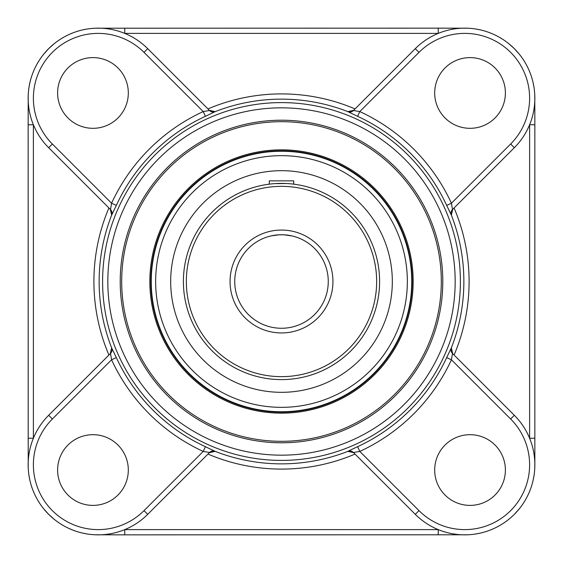 <?xml version="1.0" encoding="UTF-8"?>
<svg xmlns="http://www.w3.org/2000/svg" width="563" height="563" viewBox="0 0 563 563"><rect width="100%" height="100%" fill="white"/><g stroke="black" fill="none" stroke-linecap="round" stroke-linejoin="round"><path stroke-width="0.84" d="M281.5 149.835A131.665 131.665 0 0 0 167.478 347.329A131.665 131.665 0 0 0 395.522 347.329A131.665 131.665 0 0 0 281.5 149.835M150.821 281.5A130.679 130.679 0 0 1 281.5 150.821A130.679 130.679 0 0 1 412.179 281.5A130.679 130.679 0 0 1 281.5 412.179A130.679 130.679 0 0 1 150.821 281.5M121.685 281.5A159.815 159.815 0 0 1 281.5 121.685A159.815 159.815 0 0 1 441.315 281.5A159.815 159.815 0 0 1 281.5 441.315A159.815 159.815 0 0 1 121.685 281.5M442.792 281.5A161.292 161.292 0 0 0 200.857 141.82A161.292 161.292 0 0 0 200.857 421.18A161.292 161.292 0 0 0 442.792 281.5M347.828 451.315L347.871 451.357A182.363 182.363 0 0 1 215.129 451.357L205.404 446.677A181.863 181.863 0 0 1 116.323 357.596L111.643 347.871A182.363 182.363 0 0 1 111.643 215.129L116.323 205.404A181.863 181.863 0 0 1 205.404 116.323L215.129 111.643A182.363 182.363 0 0 1 347.871 111.643L357.596 116.323A181.863 181.863 0 0 1 446.677 205.404L451.357 215.129A182.363 182.363 0 0 1 451.357 347.871L446.677 357.596A181.863 181.863 0 0 1 357.596 446.677L347.828 451.315A5.236 5.229 -45 0 1 353.437 452.483L415.29 514.336A70.037 70.037 0 0 0 534.85 464.813L534.85 124.761L529.614 124.761L529.614 438.239L534.85 438.239M438.239 534.85L438.239 529.614L124.761 529.614L124.761 534.85L467.719 534.787M95.281 534.787L124.761 534.85M476.171 533.921L480.373 533.098M490.38 530.015L492.731 529.044M503.209 523.386L504.786 522.323M508.727 519.375L510.944 517.517M48.721 514.392L54.273 519.375M58.214 522.323L59.791 523.386M70.269 529.044L72.62 530.015M82.627 533.098L86.829 533.921M28.15 438.239L33.386 438.239L33.386 124.761L28.15 124.761L28.213 467.719M28.213 95.281L28.15 124.761M48.58 48.749L43.633 54.266M40.677 58.214L39.614 59.791M33.956 70.269L32.985 72.62M29.902 82.627L29.079 86.829M29.079 476.171L29.902 480.373M32.985 490.38L33.956 492.731M39.614 503.209L40.677 504.786M43.625 508.727L48.664 514.336M534.85 124.761L534.787 95.281M534.787 467.719L534.85 464.813A70.037 70.037 0 0 0 514.336 415.29L452.483 353.437L451.427 359.785L446.677 357.596M533.921 86.829L533.098 82.627M530.015 72.62L529.044 70.269M523.386 59.791L522.323 58.214M519.375 54.273L514.336 48.664M124.761 28.15L124.761 33.386L438.239 33.386L438.239 28.15L95.281 28.213M467.719 28.213L438.239 28.15M514.279 48.608L508.727 43.625M504.779 40.677L503.209 39.614M492.731 33.956L490.38 32.985M480.373 29.902L476.171 29.079M514.392 514.279L519.375 508.727M522.323 504.786L523.386 503.209M529.044 492.731L530.015 490.38M533.098 480.373L533.921 476.171M86.829 29.079L82.627 29.902M72.62 32.985L70.269 33.956M59.791 39.614L58.214 40.677M54.266 43.633L48.749 48.58M446.677 205.404L451.427 203.215L452.483 209.563L514.336 147.71L452.687 209.359L451.357 215.129M451.357 347.871L452.687 353.641L514.336 415.29L510.634 418.992A64.801 64.801 0 0 1 510.634 510.634A64.801 64.801 0 0 1 418.992 510.634L359.785 451.427L353.437 452.483M205.404 116.323L203.215 111.573L209.563 110.517L147.71 48.664L209.359 110.313L215.129 111.643M347.871 111.643L353.641 110.313L415.29 48.664L353.437 110.517L359.785 111.573L357.596 116.323M215.172 451.315A5.236 5.229 45 0 0 209.563 452.483L203.215 451.427L205.404 446.677M116.323 357.596L111.573 359.785L110.517 353.437A5.236 5.229 45 0 0 111.685 347.828M357.596 446.677L359.785 451.427A187.092 187.092 0 0 0 451.427 359.785L510.634 418.992M110.517 353.437L48.664 415.29A70.037 70.037 0 0 0 98.187 534.85A70.037 70.037 0 0 0 147.71 514.336L209.359 452.687L215.129 451.357M418.992 510.634L415.29 514.336L353.641 452.687L347.871 451.357M451.315 347.828A5.236 5.229 -45 0 0 452.483 353.437M111.685 215.172A5.236 5.229 135 0 0 110.517 209.563L111.573 203.215L116.323 205.404M144.008 52.366L203.215 111.573A187.092 187.092 0 0 0 111.573 203.215L52.366 144.008A64.801 64.801 0 0 1 52.366 52.366A64.801 64.801 0 0 1 144.008 52.366L147.71 48.664A70.037 70.037 0 0 0 28.15 98.187A70.037 70.037 0 0 0 48.664 147.71L110.313 209.359L111.643 215.129M52.366 418.992L111.573 359.785A187.092 187.092 0 0 0 203.215 451.427L144.008 510.634A64.801 64.801 0 0 1 52.366 510.634A64.801 64.801 0 0 1 52.366 418.992L48.664 415.29L110.313 353.641L111.643 347.871M209.563 110.517A5.236 5.229 135 0 0 215.172 111.685M452.483 209.563A5.236 5.229 -135 0 0 451.315 215.172M347.828 111.685A5.236 5.229 -135 0 0 353.437 110.517M510.634 144.008L514.336 147.71A70.037 70.037 0 0 0 464.813 28.15A70.037 70.037 0 0 0 415.29 48.664L418.992 52.366A64.801 64.801 0 0 1 510.634 52.366A64.801 64.801 0 0 1 510.634 144.008L451.427 203.215A187.092 187.092 0 0 0 359.785 111.573L418.992 52.366M52.366 144.008L48.664 147.71L110.517 209.563M144.008 510.634L147.71 514.336L209.563 452.483M470.042 128.315A35.349 35.349 0 0 1 434.685 92.958A35.349 35.349 0 0 1 470.042 57.609A35.349 35.349 0 0 1 505.391 92.958A35.349 35.349 0 0 1 470.042 128.315M128.315 92.958A35.349 35.349 0 0 1 92.958 128.315A35.349 35.349 0 0 1 57.609 92.958A35.349 35.349 0 0 1 92.958 57.609A35.349 35.349 0 0 1 128.315 92.958M434.685 470.042A35.349 35.349 0 0 1 470.042 434.685A35.349 35.349 0 0 1 505.391 470.042A35.349 35.349 0 0 1 470.042 505.391A35.349 35.349 0 0 1 434.685 470.042M92.958 434.685A35.349 35.349 0 0 1 128.315 470.042A35.349 35.349 0 0 1 92.958 505.391A35.349 35.349 0 0 1 57.609 470.042A35.349 35.349 0 0 1 92.958 434.685M292.753 184.045L293.682 184.157L293.682 180.864L269.318 180.864L269.318 184.157L271.415 183.918M281.5 170.68A110.82 110.82 0 0 0 170.68 281.5A110.82 110.82 0 0 0 281.5 392.32A110.82 110.82 0 0 0 392.32 281.5A110.82 110.82 0 0 0 281.5 170.68M286.173 234.968A46.764 46.764 0 0 1 328.208 283.836A46.764 46.764 0 0 1 281.5 328.264A46.764 46.764 0 0 1 234.736 281.5A46.764 46.764 0 0 1 281.5 234.736A46.764 46.764 0 0 1 328.264 281.5A46.764 46.764 0 0 1 281.5 328.264A46.764 46.764 0 0 1 234.736 281.5A46.764 46.764 0 0 1 281.5 234.736M281.5 230.056A51.444 51.444 0 0 0 236.946 307.222A51.444 51.444 0 0 0 326.054 307.222A51.444 51.444 0 0 0 281.5 230.056M292.113 235.953L283.865 234.792L291.606 235.841M283.836 234.792L279.164 234.792L283.836 234.792M271.134 235.897L279.135 234.792L271.394 235.841M379.49 286.166L379.223 290.114M379.082 291.585L378.843 293.682M379.49 276.834L379.363 274.702M379.082 271.415L378.955 270.247M286.166 183.51L274.688 183.637M183.397 281.5A98.103 98.103 0 0 0 281.5 379.603A98.103 98.103 0 0 0 379.603 281.5A98.103 98.103 0 0 0 281.5 183.397A98.103 98.103 0 0 0 183.397 281.5A98.103 98.103 0 0 0 281.5 379.603A98.103 98.103 0 0 0 379.603 281.5A98.103 98.103 0 0 0 281.5 183.397A98.103 98.103 0 0 0 183.397 281.5M151.257 281.5A130.243 130.243 0 0 0 281.5 411.743A130.243 130.243 0 0 0 411.743 281.5A130.243 130.243 0 0 0 281.5 151.257A130.243 130.243 0 0 0 151.257 281.5M281.5 107.836A173.664 173.664 0 0 1 431.898 368.336A173.664 173.664 0 0 1 131.102 368.336A173.664 173.664 0 0 1 281.5 107.836M281.5 102.6A178.9 178.9 0 0 0 102.6 281.5A178.9 178.9 0 0 0 281.5 460.4A178.9 178.9 0 0 0 460.4 281.5A178.9 178.9 0 0 0 281.5 102.6M454.081 355.035A187.599 187.599 0 0 0 454.081 207.965M355.035 108.919A187.599 187.599 0 0 0 207.965 108.919M207.965 454.081A187.599 187.599 0 0 0 355.035 454.081M108.919 207.965A187.599 187.599 0 0 0 108.919 355.035M186.346 281.5A95.154 95.154 0 0 1 281.5 186.346A95.154 95.154 0 0 1 376.654 281.5A95.154 95.154 0 0 1 281.5 376.654A95.154 95.154 0 0 1 186.346 281.5M155.655 281.5A125.845 125.845 0 0 1 281.5 155.655A125.845 125.845 0 0 1 407.345 281.5A125.845 125.845 0 0 1 281.5 407.345A125.845 125.845 0 0 1 155.655 281.5M48.756 514.434L52.429 517.833M53.928 519.093L55.54 520.367M61.008 524.167L63.429 525.617M67.722 527.876L72.472 529.959M38.826 61.022L37.39 63.415M35.117 67.729L34.167 69.784M43.956 53.865L42.619 55.554M520.374 55.547L519.1 53.935M517.847 52.436L514.385 48.707M501.971 38.819L499.599 37.397M514.132 48.46L513.597 47.932M513.428 47.778L510.493 45.096M55.554 42.619L53.865 43.963M69.784 34.167L67.729 35.124M63.401 37.404L61.043 38.812"/></g></svg>
